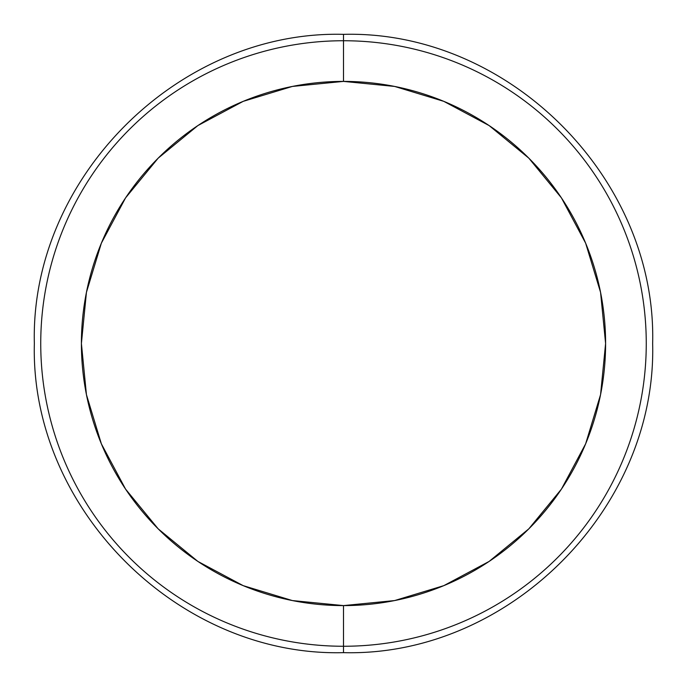 <?xml version="1.0" encoding="UTF-8"?>
<svg xmlns="http://www.w3.org/2000/svg" width="687" height="687" viewBox="0 0 687 687"><rect width="100%" height="100%" fill="white"/><g stroke="black" fill="none" stroke-linecap="round" stroke-linejoin="round"><path stroke-width="1.03" d="M343.5 646.261A302.761 302.761 0 0 0 646.261 343.5A302.761 302.761 0 0 0 343.5 40.739A302.761 302.761 0 0 0 40.739 343.5A302.761 302.761 0 0 0 343.5 646.261M343.5 34.384L343.5 81.401A262.099 262.099 0 0 1 605.599 343.5A262.099 262.099 0 0 1 343.5 605.599L343.5 652.616L343.5 605.599L394.63 600.567L443.802 585.65L489.118 561.434L528.835 528.835L561.434 489.118L585.65 443.802L600.567 394.63L605.599 343.5L600.567 292.37L585.65 243.198L561.434 197.882L528.835 158.165L489.118 125.566L443.802 101.35L394.63 86.433L343.5 81.401L292.37 86.433L243.198 101.35L197.882 125.566L158.165 158.165L125.566 197.882L101.35 243.198L86.433 292.37L81.401 343.5L86.433 394.63L101.35 443.802L125.566 489.118L158.165 528.835L197.882 561.434L243.198 585.65L292.37 600.567L343.5 605.599A262.099 262.099 0 0 1 81.401 343.5A262.099 262.099 0 0 1 343.5 81.401L343.5 34.384M343.5 34.35C508.457 30.03 656.935 178.191 652.65 343.5C656.935 508.818 508.457 656.97 343.5 652.65C178.543 656.97 30.065 508.818 34.35 343.5C30.065 178.191 178.543 30.03 343.5 34.35"/></g></svg>
